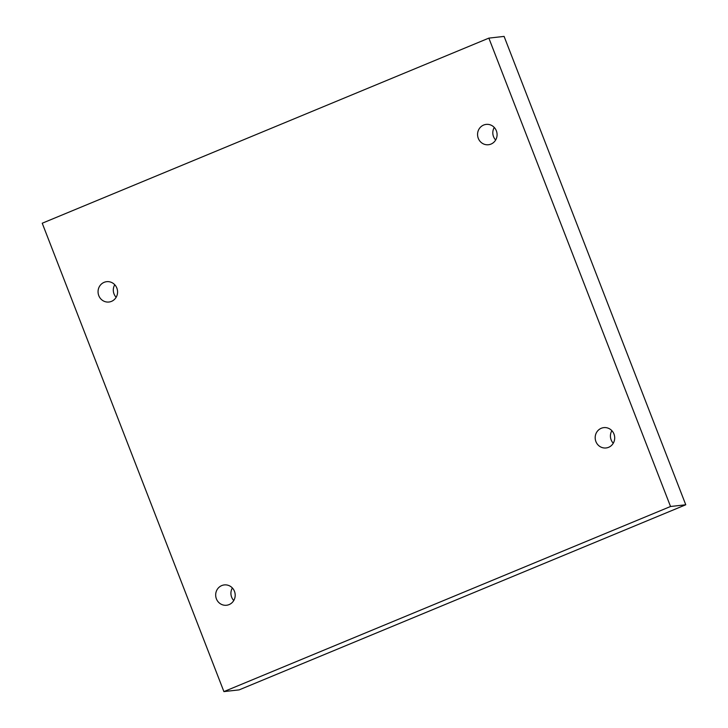 <?xml version="1.0" encoding="UTF-8"?>
<svg xmlns="http://www.w3.org/2000/svg" width="728" height="728" viewBox="0 0 728 728"><rect width="100%" height="100%" fill="white"/><g stroke="black" fill="none" stroke-linecap="round" stroke-linejoin="round"><path stroke-width="1.09" d="M223.906 691.6L42.233 223.223L488.861 38.12L670.534 506.497L223.906 691.6L239.139 689.88L685.767 504.777L670.534 506.497M111.502 301.365A10.192 9.746 83.6 0 1 98.134 292.984A10.192 9.746 83.6 0 1 117.272 289.444A10.192 9.746 83.6 0 1 111.502 301.365M229.111 604.595A10.192 9.746 83.6 0 1 215.752 596.205A10.192 9.746 83.6 0 1 234.889 592.674A10.192 9.746 83.6 0 1 229.111 604.595M608.617 447.311A10.192 9.746 83.6 0 1 595.258 438.929A10.192 9.746 83.6 0 1 614.396 435.389A10.192 9.746 83.6 0 1 608.617 447.311M491.009 144.08A10.192 9.746 83.6 0 1 477.641 135.699A10.192 9.746 83.6 0 1 496.778 132.159A10.192 9.746 83.6 0 1 491.009 144.08M685.767 504.777L504.095 36.4L488.861 38.12M116.143 297.288A10.192 9.746 83.6 0 1 114.733 284.766M233.761 600.518A10.192 9.746 83.6 0 1 232.35 587.996M613.267 443.234A10.192 9.746 83.6 0 1 611.857 430.712M495.65 140.004A10.192 9.746 83.6 0 1 494.239 127.482"/></g></svg>
